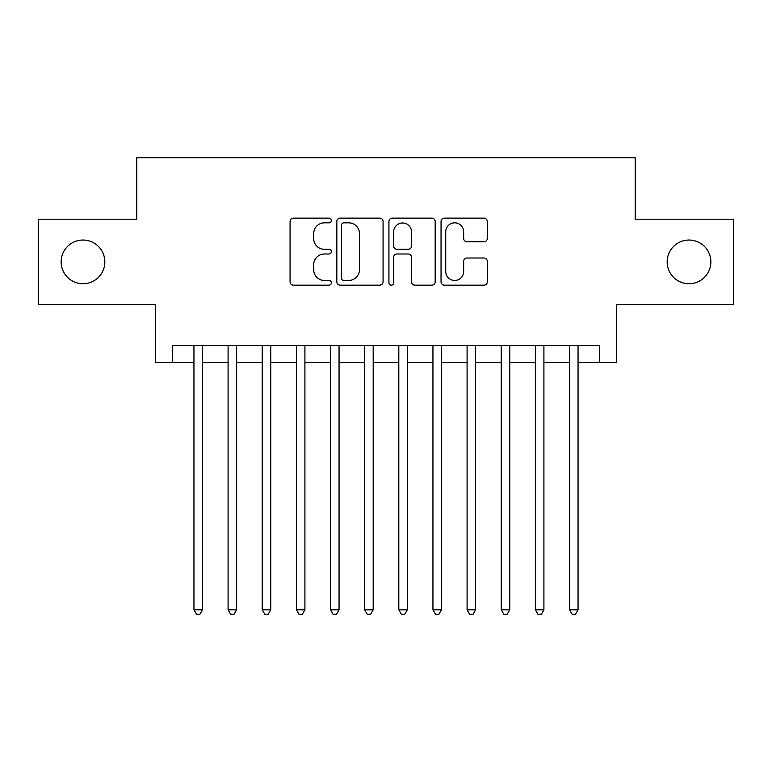 <?xml version="1.0" encoding="UTF-8"?>
<svg xmlns="http://www.w3.org/2000/svg" width="772" height="772" viewBox="0 0 772 772"><rect width="100%" height="100%" fill="white"/><g stroke="black" fill="none" stroke-linecap="round" stroke-linejoin="round"><path stroke-width="1.16" d="M331.371 220.483A2.345 2.345 0 0 0 329.026 218.138L293.418 218.138A3.349 3.349 0 0 0 290.069 221.487L290.069 281.809A3.349 3.349 0 0 0 293.418 285.167L329.026 285.167A2.345 2.345 0 0 0 331.371 282.813A2.345 2.345 0 0 0 329.026 280.468L324.423 280.468A10.721 10.721 0 0 1 313.693 269.746L313.693 264.719A10.721 10.721 0 0 1 324.423 253.998L329.026 253.998A2.345 2.345 0 0 0 331.371 251.653A2.345 2.345 0 0 0 329.026 249.308L324.423 249.308A10.721 10.721 0 0 1 313.693 238.577L313.693 233.549A10.721 10.721 0 0 1 324.423 222.828L329.026 222.828A2.345 2.345 0 0 0 331.371 220.483M667.162 261.891A21.848 21.848 0 0 0 689.01 283.739A21.848 21.848 0 0 0 710.867 261.891A21.848 21.848 0 0 0 689.01 240.044A21.848 21.848 0 0 0 667.162 261.891M61.133 261.891A21.848 21.848 0 0 0 82.99 283.739A21.848 21.848 0 0 0 104.838 261.891A21.848 21.848 0 0 0 82.99 240.044A21.848 21.848 0 0 0 61.133 261.891M483.938 241.761A3.349 3.349 0 0 0 487.296 238.413L487.296 221.487A3.349 3.349 0 0 0 483.938 218.138L444.392 218.138A3.349 3.349 0 0 0 441.044 221.487L441.044 281.809A3.349 3.349 0 0 0 444.392 285.167L483.938 285.167A3.349 3.349 0 0 0 487.296 281.809L487.296 261.37A3.349 3.349 0 0 0 483.938 258.012L467.021 258.012A3.349 3.349 0 0 0 463.663 261.37L463.663 271.503A8.965 8.965 0 0 1 454.698 280.468A8.965 8.965 0 0 1 445.733 271.503L445.733 231.793A8.965 8.965 0 0 1 454.698 222.828A8.965 8.965 0 0 1 463.663 231.793L463.663 238.413A3.349 3.349 0 0 0 467.021 241.761L483.938 241.761M172.61 362.608L172.61 345.538L599.39 345.538L599.39 362.608L616.461 362.608L616.461 304.573L733.4 304.573L733.4 219.209L635.24 219.209L635.24 157.758L136.76 157.758L136.76 219.209L38.6 219.209L38.6 304.573L155.539 304.573L155.539 362.608L193.946 362.608M383.066 221.487A3.349 3.349 0 0 0 379.718 218.138L340.172 218.138A3.349 3.349 0 0 0 336.824 221.487L336.824 281.809A3.349 3.349 0 0 0 340.172 285.167L379.718 285.167A3.349 3.349 0 0 0 383.066 281.809L383.066 221.487M392.282 218.138L431.828 218.138A3.349 3.349 0 0 1 435.176 221.487L435.176 281.809A3.349 3.349 0 0 1 431.828 285.167L414.902 285.167A3.349 3.349 0 0 1 411.553 281.809L411.553 257.346A3.349 3.349 0 0 0 408.205 253.998L396.972 253.998A3.349 3.349 0 0 0 393.623 257.346L393.623 282.813A2.345 2.345 0 0 1 391.279 285.167A2.345 2.345 0 0 1 388.934 282.813L388.934 221.487A3.349 3.349 0 0 1 392.282 218.138M202.486 362.608L228.087 362.608M236.628 362.608L262.229 362.608M270.769 362.608L296.38 362.608M304.911 362.608L330.522 362.608M339.053 362.608L364.664 362.608M373.194 362.608L398.806 362.608M407.336 362.608L432.947 362.608M441.478 362.608L467.089 362.608M475.62 362.608L501.231 362.608M509.771 362.608L535.372 362.608M543.913 362.608L569.514 362.608M578.054 362.608L599.39 362.608M343.858 222.828A2.345 2.345 0 0 0 341.513 225.173L341.513 278.123A2.345 2.345 0 0 0 343.858 280.468L348.712 280.468A10.721 10.721 0 0 0 359.443 269.746L359.443 233.549A10.721 10.721 0 0 0 348.712 222.828L343.858 222.828M411.553 231.957A8.965 8.965 0 0 0 402.588 222.992A8.965 8.965 0 0 0 393.623 231.957L393.623 245.95A3.349 3.349 0 0 0 396.972 249.308L408.205 249.308A3.349 3.349 0 0 0 411.553 245.95L411.553 231.957M202.486 345.538L202.486 609.803L193.946 609.803L193.946 345.538M202.486 609.803L199.919 614.242L196.513 614.242L193.946 609.803M236.628 345.538L236.628 609.803L228.087 609.803L228.087 345.538M236.628 609.803L234.07 614.242L230.654 614.242L228.087 609.803M270.769 345.538L270.769 609.803L262.229 609.803L262.229 345.538M270.769 609.803L268.212 614.242L264.796 614.242L262.229 609.803M304.911 345.538L304.911 609.803L296.38 609.803L296.38 345.538M304.911 609.803L302.354 614.242L298.938 614.242L296.38 609.803M339.053 345.538L339.053 609.803L330.522 609.803L330.522 345.538M339.053 609.803L336.495 614.242L333.079 614.242L330.522 609.803M373.194 345.538L373.194 609.803L364.664 609.803L364.664 345.538M373.194 609.803L370.637 614.242L367.221 614.242L364.664 609.803M407.336 345.538L407.336 609.803L398.806 609.803L398.806 345.538M407.336 609.803L404.779 614.242L401.363 614.242L398.806 609.803M441.478 345.538L441.478 609.803L432.947 609.803L432.947 345.538M441.478 609.803L438.921 614.242L435.505 614.242L432.947 609.803M475.62 345.538L475.62 609.803L467.089 609.803L467.089 345.538M475.62 609.803L473.062 614.242L469.646 614.242L467.089 609.803M509.771 345.538L509.771 609.803L501.231 609.803L501.231 345.538M509.771 609.803L507.204 614.242L503.788 614.242L501.231 609.803M543.913 345.538L543.913 609.803L535.372 609.803L535.372 345.538M543.913 609.803L541.346 614.242L537.93 614.242L535.372 609.803M578.054 345.538L578.054 609.803L569.514 609.803L569.514 345.538M578.054 609.803L575.487 614.242L572.081 614.242L569.514 609.803"/></g></svg>
